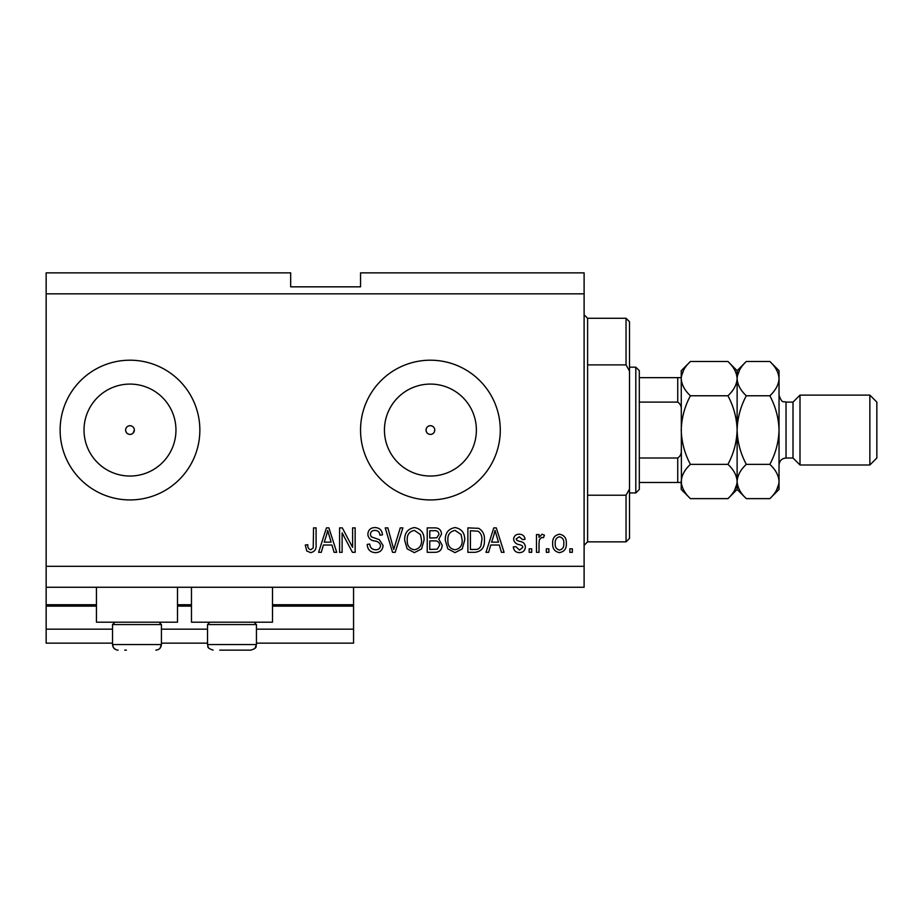 <?xml version="1.0" encoding="UTF-8"?>
<svg xmlns="http://www.w3.org/2000/svg" width="923" height="923" viewBox="0 0 923 923"><rect width="100%" height="100%" fill="white"/><g stroke="black" fill="none" stroke-linecap="round" stroke-linejoin="round"><path stroke-width="1.38" d="M46.15 293.826L584.109 293.826L584.109 272.862L360.547 272.862L360.547 286.834L290.676 286.834L290.676 272.862L46.15 272.862L46.15 643.146L112.525 643.146M161.433 643.146L207.537 643.146M256.444 643.146L353.555 643.146L353.555 629.174L256.444 629.174M46.15 629.174L112.525 629.174M161.433 629.174L207.537 629.174M272.516 606.123L353.555 606.123L353.555 629.174M353.555 606.123L353.555 604.727L272.516 604.727M46.15 604.727L96.453 604.727M177.493 604.727L191.465 604.727M353.555 587.259L353.555 604.727M426.045 430.06C426.299 432.714 427.764 434.168 430.406 434.421C433.06 434.168 434.514 432.714 434.779 430.06C434.514 427.418 433.06 425.953 430.406 425.699A4.361 4.361 0 0 0 426.045 430.06A4.361 4.361 0 0 0 430.406 434.421A4.361 4.361 0 0 0 434.779 430.06A4.361 4.361 0 0 0 430.406 425.699C427.764 425.953 426.299 427.407 426.045 430.06M133.074 433.152L134.354 430.06C134.1 427.418 132.647 425.953 129.993 425.699C127.339 425.953 125.886 427.407 125.62 430.06C125.886 432.714 127.339 434.168 129.993 434.421A4.361 4.361 0 0 0 134.354 430.06A4.361 4.361 0 0 0 129.993 425.699A4.361 4.361 0 0 0 125.62 430.06A4.361 4.361 0 0 0 129.993 434.421M129.993 384.083A45.977 45.977 0 0 0 84.016 430.06A45.977 45.977 0 0 0 129.993 476.037A45.977 45.977 0 0 0 175.958 430.06A45.977 45.977 0 0 0 129.993 384.083M430.406 384.083A45.977 45.977 0 0 0 384.441 430.06A45.977 45.977 0 0 0 430.406 476.037A45.977 45.977 0 0 0 476.383 430.06A45.977 45.977 0 0 0 430.406 384.083M430.406 360.201A69.871 69.871 0 0 0 360.547 430.06A69.871 69.871 0 0 0 430.406 499.931A69.871 69.871 0 0 0 500.278 430.06A69.871 69.871 0 0 0 430.406 360.201M129.993 360.201A69.871 69.871 0 0 0 60.122 430.06A69.871 69.871 0 0 0 129.993 499.931A69.871 69.871 0 0 0 199.853 430.06A69.871 69.871 0 0 0 129.993 360.201M177.493 587.259L177.493 622.194L96.453 622.194L96.453 587.259M191.465 587.259L191.465 622.194L272.516 622.194L272.516 587.259M46.15 587.259L584.109 587.259L584.109 293.826M342.121 532.859L342.121 552.323L339.583 552.323L339.583 527.875L342.295 527.875L352.609 547.362L352.609 527.875L355.147 527.875L355.147 552.323L352.424 552.323L342.121 532.859M383.091 545.528C382.641 550.131 380.068 552.508 375.396 552.646C370.25 552.323 367.516 549.566 367.216 544.385L369.754 544.074C370.077 547.651 372.027 549.554 375.615 549.785C378.545 549.808 380.195 548.412 380.553 545.597C379.791 542.759 377.761 541.213 374.438 540.97C370.458 540.324 368.265 538.086 367.85 534.255C368.219 529.952 370.584 527.714 374.946 527.552C379.595 527.783 382.099 530.217 382.457 534.855L379.918 535.178C379.688 532.121 378.061 530.529 375.026 530.413C372.269 530.367 370.723 531.671 370.388 534.313L371.184 536.794L379.318 539.678L383.091 545.528M402.878 527.875L395.182 552.323L392.552 552.323L385.237 527.875L387.856 527.875L393.729 549.462L400.236 527.875L402.878 527.875M414.369 552.646L407.158 548.804L404.689 540.417C404.389 533.148 407.631 528.856 414.392 527.552C421.015 528.821 424.245 533.009 424.061 540.128L421.569 548.908L414.369 552.646M455.016 552.646L447.817 548.804L445.336 540.417C445.036 533.148 448.278 528.856 455.039 527.552C461.662 528.821 464.892 533.009 464.707 540.128L462.215 548.908L455.016 552.646M548.862 548.827L548.862 552.323L546.324 552.323L546.324 548.827L548.862 548.827M566.33 543.255C566.664 548.55 564.391 551.677 559.5 552.646C554.688 551.7 552.416 548.631 552.669 543.428C552.392 538.224 554.677 535.144 559.5 534.221C564.265 535.132 566.537 538.132 566.33 543.255M310.566 552.646L306.736 550.916L305.282 545.02L307.832 544.708C307.509 547.351 308.467 549.047 310.67 549.785L313.209 547.939L313.543 527.875L316.081 527.875L316.081 544.466C316.577 549.093 314.731 551.816 310.566 552.646M46.15 566.295L584.109 566.295M490.759 545.02L488.625 552.323L485.983 552.323L493.793 527.875L496.274 527.875L504.085 552.323L501.443 552.323L499.308 545.02L490.759 545.02M525.36 546.912C525.083 550.593 523.087 552.508 519.349 552.646C515.772 552.462 513.753 550.546 513.292 546.924L515.842 546.612L519.534 550.096L522.822 547.339L522.245 545.735L519.845 544.743C516.315 544.316 514.238 542.493 513.615 539.297C513.949 535.963 515.83 534.267 519.245 534.221C522.649 534.279 524.576 535.975 525.049 539.309L522.51 539.62L519.337 536.759L516.153 538.94L516.961 540.417L519.811 541.432C523.226 541.87 525.072 543.693 525.36 546.912M531.717 548.827L531.717 552.323L529.179 552.323L529.179 548.827L531.717 548.827M539.02 543.105L539.02 552.323L536.482 552.323L536.482 534.544L539.02 534.544L539.02 537.382L542.02 534.221L544.42 535.178L543.462 537.717L541.743 537.394L539.47 539.47L539.02 543.105M572.364 548.827L572.364 552.323L569.826 552.323L569.826 548.827L572.364 548.827M484.402 539.967C484.829 547.201 481.737 551.319 475.091 552.323L467.88 552.323L467.88 527.875L478.668 528.325C482.891 530.875 484.794 534.763 484.402 539.967M442.163 545.147C441.955 549.889 439.486 552.289 434.756 552.323L427.234 552.323L427.234 527.875L434.814 527.875C438.921 527.898 441.159 529.94 441.529 534.025L438.794 539.147L442.163 545.147M323.408 545.02L321.273 552.323L318.62 552.323L326.43 527.875L328.911 527.875L336.722 552.323L334.091 552.323L331.945 545.02L323.408 545.02M493.897 535.052L491.601 542.159L498.466 542.159L495.04 530.413L493.897 535.052M559.442 536.759C556.327 537.682 554.919 539.897 555.219 543.428C554.908 547.016 556.361 549.243 559.569 550.096C562.684 549.173 564.091 546.947 563.791 543.428C564.091 539.84 562.638 537.624 559.442 536.759M470.418 530.725L470.418 549.462L474.78 549.462C477.699 549.681 479.729 548.493 480.883 545.908L481.852 539.932C482.198 536.24 480.975 533.332 478.172 531.221L470.418 530.725M455.051 530.413C449.882 531.463 447.482 534.821 447.874 540.463C447.713 545.724 450.089 548.827 455.004 549.785C460.058 548.758 462.446 545.516 462.169 540.047L461.108 534.521L455.051 530.413M429.772 530.725L429.772 538.04L436.764 537.797L438.979 534.417C438.656 531.579 436.971 530.344 433.937 530.725L429.772 530.725M429.772 540.89L429.772 549.462L437.283 549.162L439.625 545.17C439.348 542.113 437.629 540.682 434.456 540.89L429.772 540.89M414.404 530.413C409.224 531.463 406.835 534.821 407.228 540.463C407.066 545.724 409.443 548.827 414.358 549.785C419.411 548.758 421.799 545.516 421.523 540.047L420.461 534.521L414.404 530.413M326.534 535.052L324.238 542.159L331.115 542.159L327.677 530.413L326.534 535.052M124.743 650.138L126.382 650.138M159.056 622.194L161.433 624.571L112.525 624.571L112.525 644.542L161.433 644.542L160.037 648.246M254.067 622.194L256.444 624.571L207.537 624.571L207.537 644.542L256.444 644.542C255.313 646.435 258.359 647.658 250.86 650.138L219.766 650.138M221.405 650.138L242.576 650.138M250.86 650.138L244.214 650.138M587.605 364.897L626.036 364.897L626.036 318.273L587.605 318.273L587.605 541.847L584.109 545.343M626.036 495.224L629.521 489.028L629.521 538.351L626.036 541.847L626.036 495.224L587.605 495.224M626.036 318.273L629.521 321.769L629.521 371.092L626.036 364.897M629.521 489.028L629.521 371.092M635.809 367.181L639.304 370.677L639.304 489.444L635.809 492.94L635.809 367.181L629.521 367.181M681.232 410.608C681.693 406.835 680.528 403.997 677.736 402.116L677.736 377.657L681.232 377.657L639.304 377.657M639.304 402.116L677.736 402.116M639.304 458.004L677.736 458.004C680.528 456.112 681.693 453.285 681.232 449.513M681.232 482.464L677.736 482.464L681.232 482.464M639.304 482.464L677.736 482.464L677.736 458.004M793.007 458.004L786.027 458.004L786.027 402.116L793.007 402.116L793.007 458.004L799.999 464.996L799.999 395.125L869.858 395.125L869.858 464.996L799.999 464.996M869.858 395.125L876.85 402.116L876.85 458.004L869.858 464.996M727.935 361.493L737.119 370.677L737.119 378.626C736.773 384.649 733.704 390.371 727.935 395.771C733.693 406.524 736.75 417.946 737.119 430.06C736.739 442.198 733.681 453.631 727.935 464.35C733.67 469.68 736.739 475.403 737.119 481.494C736.773 487.517 733.704 493.228 727.935 498.628L690.416 498.628C684.67 493.297 681.612 487.586 681.232 481.494C681.578 475.472 684.635 469.749 690.416 464.35C684.658 453.597 681.601 442.175 681.232 430.06C681.601 417.923 684.67 406.489 690.416 395.771C684.67 390.441 681.612 384.718 681.232 378.626C681.578 372.615 684.635 366.893 690.416 361.493L727.935 361.493C733.67 366.823 736.739 372.534 737.119 378.626L736.935 376.261M727.935 464.35L690.416 464.35M734.581 490.263L736.935 483.86M690.416 361.493L681.232 370.677L681.416 483.86M683.758 369.858L681.416 376.261M727.935 395.771L690.416 395.771M769.851 498.628L779.035 489.444L779.035 481.494C778.654 475.403 775.597 469.68 769.851 464.35C775.608 453.585 778.666 442.152 779.035 430.06C778.666 417.946 775.608 406.512 769.851 395.771C775.62 390.371 778.689 384.649 779.035 378.626C778.654 372.534 775.597 366.823 769.851 361.493L779.035 370.677L779.035 481.494C778.689 487.517 775.62 493.228 769.851 498.628L746.303 498.628C740.569 493.297 737.5 487.586 737.119 481.494C737.465 475.472 740.534 469.749 746.303 464.35C740.546 453.608 737.489 442.175 737.119 430.06C737.489 417.969 740.546 406.535 746.303 395.771C740.569 390.441 737.5 384.718 737.119 378.626L737.119 489.444L727.935 498.628M681.232 481.494L681.232 489.444L690.416 498.628M737.119 481.494L737.304 483.86M737.119 378.626C737.465 372.615 740.534 366.893 746.303 361.493L769.851 361.493M739.658 369.858L737.304 376.261M776.508 490.263L778.85 483.86M779.035 378.626L778.85 376.261M769.851 464.35L746.303 464.35M769.851 395.771L746.303 395.771M46.15 606.123L96.453 606.123M177.493 606.123L191.465 606.123M116.921 650.011L118.109 650.138C114.717 649.804 112.848 647.946 112.525 644.542L113.391 647.542L115.687 649.584M114.902 622.194L112.525 624.571M161.433 624.571L161.433 644.542C161.098 647.946 159.229 649.804 155.837 650.138M209.913 622.194L207.537 624.571M208.171 647.127L207.537 644.542C208.783 646.458 205.414 647.496 213.132 650.138M256.444 624.571L256.444 644.542L254.956 648.338M208.413 647.542L209.025 648.338M587.605 318.273L584.109 314.778M626.036 541.847L587.605 541.847M635.809 492.94L629.521 492.94M786.027 402.116C783.869 400.767 782.266 404.597 779.035 395.125M737.119 489.444L746.303 498.628M737.119 370.677L746.303 361.493M786.027 458.004C781.781 458.419 779.45 460.75 779.035 464.996M793.007 402.116L799.999 395.125"/></g></svg>
